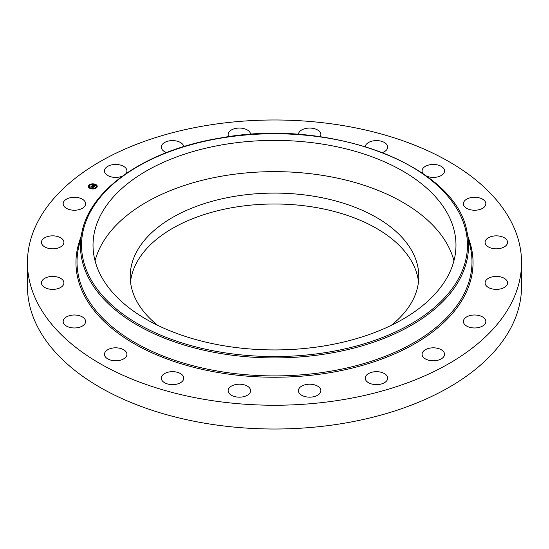 <?xml version="1.0" encoding="UTF-8"?>
<svg xmlns="http://www.w3.org/2000/svg" width="549" height="549" viewBox="0 0 549 549"><rect width="100%" height="100%" fill="white"/><g stroke="black" fill="none" stroke-linecap="round" stroke-linejoin="round"><path stroke-width="0.82" d="M95.059 260.782A181.472 104.77 180 0 1 262.196 171.878A181.472 104.77 180 0 1 448.629 246.913A181.472 104.77 180 0 1 453.941 260.782M157.762 325.372A144.298 83.311 180 0 1 130.202 276.408A144.298 83.311 180 0 1 233.874 196.467A144.298 83.311 180 0 1 418.798 276.408A144.298 83.311 180 0 1 391.238 325.372M130.511 281.857A144.298 83.311 180 0 1 233.874 207.364A144.298 83.311 180 0 1 418.489 281.857M521.55 262.614L521.55 286.386A247.05 142.63 180 0 1 344.051 423.245A247.05 142.63 180 0 1 27.45 286.386L27.45 262.614A247.05 142.63 180 0 1 204.949 125.755A247.05 142.63 180 0 1 521.55 262.614A247.05 142.63 180 0 1 344.051 399.48A247.05 142.63 180 0 1 27.45 262.614M163.266 381.809A11.227 6.485 180 0 1 161.31 378.151A11.227 6.485 180 0 1 169.222 371.954A11.227 6.485 180 0 1 181.808 374.493A11.227 6.485 180 0 1 183.764 378.151A11.227 6.485 180 0 1 175.852 384.348A11.227 6.485 180 0 1 163.266 381.809M232.508 395.822A11.227 6.485 180 0 1 228.137 390.689A11.227 6.485 180 0 1 234.409 384.87A11.227 6.485 180 0 1 246.227 385.556A11.227 6.485 180 0 1 250.598 390.689A11.227 6.485 180 0 1 244.319 396.508A11.227 6.485 180 0 1 232.508 395.822M305.855 396.79A11.227 6.485 180 0 1 298.402 390.689A11.227 6.485 180 0 1 313.41 384.581A11.227 6.485 180 0 1 320.863 390.689A11.227 6.485 180 0 1 305.855 396.79M376.14 384.629A11.227 6.485 180 0 1 365.236 378.151A11.227 6.485 180 0 1 376.786 371.673A11.227 6.485 180 0 1 387.69 378.151A11.227 6.485 180 0 1 376.14 384.629M436.469 360.528A11.227 6.485 180 0 1 422.078 354.304A11.227 6.485 180 0 1 430.148 348.087A11.227 6.485 180 0 1 444.539 354.304A11.227 6.485 180 0 1 436.469 360.528M480.951 326.84A11.227 6.485 180 0 1 469.368 327.218A11.227 6.485 180 0 1 463.383 321.488A11.227 6.485 180 0 1 468.276 316.135A11.227 6.485 180 0 1 479.853 315.75A11.227 6.485 180 0 1 485.844 321.488A11.227 6.485 180 0 1 480.951 326.84M505.217 286.859A11.227 6.485 180 0 1 492.7 289.035A11.227 6.485 180 0 1 485.096 282.9A11.227 6.485 180 0 1 487.437 278.94A11.227 6.485 180 0 1 499.947 276.765A11.227 6.485 180 0 1 507.557 282.9A11.227 6.485 180 0 1 505.217 286.859M506.899 244.511A11.227 6.485 180 0 1 494.409 248.724A11.227 6.485 180 0 1 485.096 242.335A11.227 6.485 180 0 1 485.748 240.153A11.227 6.485 180 0 1 498.245 235.946A11.227 6.485 180 0 1 507.557 242.335A11.227 6.485 180 0 1 506.899 244.511M485.838 203.933A11.227 6.485 180 0 1 474.453 210.233A11.227 6.485 180 0 1 463.383 203.748A11.227 6.485 180 0 1 463.39 203.562A11.227 6.485 180 0 1 474.775 197.269A11.227 6.485 180 0 1 485.844 203.748A11.227 6.485 180 0 1 485.838 203.933M423.149 173.69A11.227 6.485 180 0 1 422.538 172.757A11.227 6.485 180 0 1 422.078 170.931A11.227 6.485 180 0 1 431.713 164.515A11.227 6.485 180 0 1 444.086 169.106A11.227 6.485 180 0 1 444.539 170.931A11.227 6.485 180 0 1 438.322 176.73A11.227 6.485 180 0 1 426.552 176.105M365.263 146.597A11.227 6.485 180 0 1 373.553 140.819A11.227 6.485 180 0 1 385.734 143.426A11.227 6.485 180 0 1 387.69 147.084A11.227 6.485 180 0 1 382.488 152.553M298.409 134.409A11.227 6.485 180 0 1 304.784 128.699A11.227 6.485 180 0 1 316.492 129.413A11.227 6.485 180 0 1 320.863 134.546A11.227 6.485 180 0 1 320.218 136.715M228.782 136.715A11.227 6.485 180 0 1 228.137 134.546A11.227 6.485 180 0 1 243.145 128.439A11.227 6.485 180 0 1 250.591 134.409M166.512 152.553A11.227 6.485 180 0 1 161.31 147.084A11.227 6.485 180 0 1 172.86 140.606A11.227 6.485 180 0 1 183.737 146.597M122.448 176.105A11.227 6.485 180 0 1 118.852 177.149A11.227 6.485 180 0 1 104.461 170.931A11.227 6.485 180 0 1 112.531 164.707A11.227 6.485 180 0 1 126.922 170.931A11.227 6.485 180 0 1 125.851 173.69M68.049 198.395A11.227 6.485 180 0 1 79.632 198.017A11.227 6.485 180 0 1 85.617 203.748A11.227 6.485 180 0 1 80.724 209.1A11.227 6.485 180 0 1 69.147 209.485A11.227 6.485 180 0 1 63.156 203.748A11.227 6.485 180 0 1 68.049 198.395M43.783 238.376A11.227 6.485 180 0 1 56.3 236.194A11.227 6.485 180 0 1 63.904 242.335A11.227 6.485 180 0 1 61.563 246.295A11.227 6.485 180 0 1 49.053 248.471A11.227 6.485 180 0 1 41.443 242.335A11.227 6.485 180 0 1 43.783 238.376M42.101 280.724A11.227 6.485 180 0 1 54.591 276.511A11.227 6.485 180 0 1 63.904 282.9A11.227 6.485 180 0 1 63.252 285.082A11.227 6.485 180 0 1 50.755 289.289A11.227 6.485 180 0 1 41.443 282.9A11.227 6.485 180 0 1 42.101 280.724M63.162 321.295A11.227 6.485 180 0 1 74.547 315.002A11.227 6.485 180 0 1 85.617 321.488A11.227 6.485 180 0 1 85.61 321.673A11.227 6.485 180 0 1 74.225 327.966A11.227 6.485 180 0 1 63.156 321.488A11.227 6.485 180 0 1 63.162 321.295M126.462 352.479A11.227 6.485 180 0 1 126.922 354.304A11.227 6.485 180 0 1 117.287 360.72A11.227 6.485 180 0 1 104.914 356.129A11.227 6.485 180 0 1 104.461 354.304A11.227 6.485 180 0 1 114.096 347.888A11.227 6.485 180 0 1 126.462 352.479M448.629 215.661A181.472 104.77 180 0 1 455.972 245.163A181.472 104.77 180 0 1 300.31 348.862A181.472 104.77 180 0 1 100.371 274.658A181.472 104.77 180 0 1 93.028 245.163A181.472 104.77 180 0 1 248.69 141.457A181.472 104.77 180 0 1 448.629 215.661M95.416 184.327A4.447 2.567 180 0 1 97.248 186.399A4.447 2.567 180 0 1 94.819 188.691A4.447 2.567 180 0 1 90.187 188.479A4.447 2.567 180 0 1 88.355 186.399A4.447 2.567 180 0 1 90.784 184.114A4.447 2.567 180 0 1 95.416 184.327M97.242 186.509A4.447 2.567 0 0 0 95.416 184.546A4.447 2.567 0 0 0 95.409 184.539L94.867 184.546L95.327 184.656M95.032 184.402A4.447 2.567 0 0 0 92.417 184.066M91.992 184.244L92.452 184.135L91.909 184.135A4.447 2.567 0 0 0 89.494 184.903M89.322 185.027A4.447 2.567 0 0 0 88.362 186.509M89.302 186.509A3.507 2.024 0 0 0 89.302 186.619A3.507 2.024 0 0 0 90.42 188.101M90.736 188.252A3.507 2.024 0 0 0 90.743 188.259A3.507 2.024 0 0 0 93.158 188.636M93.653 188.582A3.507 2.024 0 0 0 95.759 187.703M95.828 187.641A3.507 2.024 0 0 0 96.308 186.619A3.507 2.024 0 0 0 96.301 186.509M90.276 188.369L90.736 188.259L90.194 188.259M89.398 185.164L89.775 185.384M88.684 186.873L89.068 186.873M94.95 184.656L94.867 184.766A3.507 2.024 180 0 1 96.308 186.399A3.507 2.024 180 0 1 94.394 188.204A3.507 2.024 180 0 1 90.743 188.039A3.507 2.024 180 0 1 89.302 186.399A3.507 2.024 180 0 1 91.209 184.601A3.507 2.024 180 0 1 94.86 184.766L94.867 184.546M96.535 186.152L96.919 186.152M93.879 186.852L93.591 186.536L94.284 186.358L92.307 185.651L92.829 185.239L94.414 186.097L94.497 185.727L94.531 186.145L94.579 185.686L95.231 185.761L93.879 186.852M93.858 186.523L92.04 185.706L92.692 185.239L92.143 185.679L93.831 186.523M93.769 186.934L92.589 187.882L92.301 187.532L93.261 187.188L92.52 186.88L93.104 187.202L92.513 187.518L93.035 187.209L92.424 186.955L92.335 187.346L91.676 187.072L92.39 186.825L91.251 186.523L91.807 186.077L93.769 186.934M92.733 186.722L91.559 186.495M92.198 187.394L91.518 187.106L92.198 187.394M91.93 187.031L90.942 186.578L91.676 186.049L91.052 186.543L91.93 187.031M93.454 187.188L92.754 186.694M94.469 186.276L92.623 185.624M95.862 187.875L96.288 187.751L95.862 188.094M93.268 188.794L93.694 188.671L93.268 188.952M89.425 185.178L89.858 185.054L89.425 185.397M88.718 186.886L89.144 186.763L88.718 187.106M96.885 185.919L96.459 186.042L96.885 185.919M220.17 138.259A192.967 111.406 180 0 1 459.657 213.794A192.967 111.406 180 0 1 328.83 352.06A192.967 111.406 180 0 1 89.343 276.524A192.967 111.406 180 0 1 220.17 138.259M329.126 353.378A194.03 112.023 180 0 1 81.986 231.918L78.555 247.674A197.482 114.014 180 0 0 330.1 371.296A197.482 114.014 180 0 0 470.445 247.674L467.014 231.918A194.03 112.023 180 0 1 329.126 353.378M468.235 237.545A198.546 114.631 180 0 1 330.395 372.606A198.546 114.631 180 0 1 80.765 237.545M467.014 231.918C456.047 165.091 329.386 117.39 219.991 138.073C147.365 149.856 90.654 188.177 81.986 231.918"/></g></svg>
